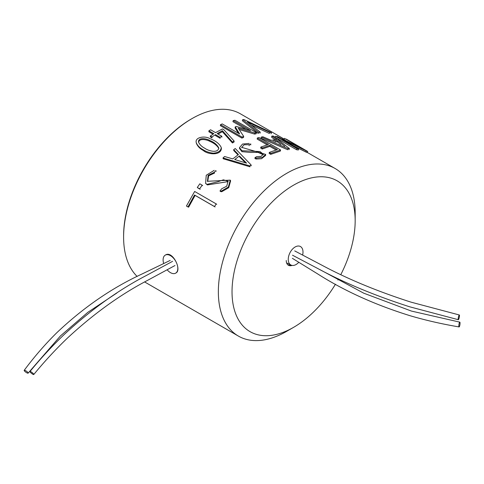 <?xml version="1.0" encoding="UTF-8"?>
<svg xmlns="http://www.w3.org/2000/svg" width="484" height="484" viewBox="0 0 484 484"><rect width="100%" height="100%" fill="white"/><g stroke="black" fill="none" stroke-linecap="round" stroke-linejoin="round"><path stroke-width="0.73" d="M458.844 325.883A2.42 0.49 98.4 0 0 459.086 326.924A2.42 0.49 98.4 0 0 459.927 324.613A2.42 0.49 98.4 0 0 459.8 322.138A2.42 0.49 98.4 0 0 459.171 323.379A2.42 0.49 98.4 0 0 458.844 325.883A2.42 0.49 98.4 0 0 459.086 326.924A2.42 0.49 98.4 0 0 459.927 324.613A2.42 0.49 98.4 0 0 459.8 322.138A2.42 0.49 98.4 0 0 459.171 323.379A2.42 0.49 98.4 0 0 458.844 325.883A2.42 0.49 98.4 0 0 459.086 326.924A2.42 0.49 98.4 0 0 459.927 324.613A2.42 0.49 98.4 0 0 459.8 322.138A2.42 0.49 98.4 0 0 459.171 323.379A2.42 0.49 98.4 0 0 458.844 325.883M458.245 318.194A2.42 0.43 101.9 0 0 458.324 319.712A2.42 0.43 101.9 0 0 459.249 317.444A2.42 0.43 101.9 0 0 459.328 314.981A2.42 0.43 101.9 0 0 458.245 318.194M298.791 262.31A10.4 6.389 -63.4 0 1 290.963 265.044A10.4 6.389 -63.4 0 1 288.512 261.662A10.4 6.389 -63.4 0 1 291.592 250.186A10.4 6.389 -63.4 0 1 300.274 246.441A10.4 6.389 -63.4 0 1 302.621 255.092M241.946 151.667L250.639 152.448L258.002 152.363L263.254 154.759L258.002 152.363L250.639 152.448L241.946 151.667L241.903 150.712L260.029 151.571L263.381 154.251L261.033 156.405L256.647 156.641L254.977 157.669L256.199 158.044L262.431 157.391L265.674 154.402L241.734 147.36L244.118 144.752L249.23 144.692L250.797 143.948L250.712 144.976L250.797 143.948L249.23 144.692L249.163 145.714L249.23 144.692L244.118 144.752L241.734 147.36L265.674 154.402L262.431 157.391L256.199 158.044L256.23 159.012L261.517 158.728L265.607 155.443L265.668 154.402L265.607 155.443L261.517 158.728L256.23 159.012L256.199 158.044L254.977 157.669L255.02 158.631L256.23 159.012L255.02 158.631L254.977 157.669L256.647 156.641L261.033 156.405L263.381 154.251L260.029 151.571L241.903 150.712L239.507 147.608L241.903 150.712L241.946 151.667L239.538 148.552L241.946 151.667M232.435 142.968L234.081 141.993L234.087 141.001L223.856 129.718L222.458 128.913L215.555 132.64L210.601 129.779L208.882 130.831L213.837 133.693L210.298 136.01L211.931 136.954L215.465 134.631L220.105 137.311L221.823 136.258L217.183 133.584L222.404 130.686L232.423 141.981L234.087 141.001L223.856 129.718L222.458 128.913L215.555 132.64L210.601 129.779L208.882 130.831L213.837 133.693L210.298 136.01L211.931 136.954L215.465 134.631L220.105 137.311L221.823 136.258L217.183 133.584L222.404 130.686L232.423 141.981L234.087 141.001L234.081 141.993L232.435 142.968L232.423 141.981L232.435 142.968L230.584 140.868L232.435 142.968M218.03 134.068L222.356 131.702L230.584 140.868L222.356 131.702L222.404 130.686L222.356 131.702L218.03 134.068M215.501 135.599L220.141 138.279L220.105 137.311L220.141 138.279L215.501 135.599L215.465 134.631L215.501 135.599M210.383 136.948L212.01 137.892L211.931 136.954L212.01 137.892L210.383 136.948L210.298 136.01L210.383 136.948M208.919 131.799L213.057 134.189L208.919 131.799L208.882 130.831L208.919 131.799M192.015 118.598A96.746 55.854 120 0 0 192.009 118.604A96.746 55.854 120 0 0 123.602 237.087A96.746 55.854 120 0 0 137.153 276.461A96.746 55.854 120 0 1 123.602 237.087A96.746 55.854 120 0 1 192.009 118.604A96.746 55.854 120 0 1 192.015 118.598A96.746 55.854 120 0 1 240.385 113.807A96.746 55.854 120 0 0 192.015 118.598L190.986 119.191A95.294 55.019 120 0 0 123.602 235.902L123.602 237.087L123.602 235.902A95.294 55.019 120 0 1 190.986 119.191L192.015 118.598M286.758 173.302A96.746 55.854 120 0 0 223.56 258.553A96.746 55.854 120 0 0 238.388 336.077A96.746 55.854 120 0 0 286.758 331.286A96.746 55.854 120 0 1 238.388 336.077L144.668 281.966L238.388 336.077A96.746 55.854 120 0 1 223.56 258.553A96.746 55.854 120 0 1 286.758 173.302A96.746 55.854 120 0 1 335.134 168.511A96.746 55.854 120 0 0 286.758 173.302M355.171 212.797A96.746 55.854 120 0 0 335.134 168.511L307.237 152.406L335.134 168.511A96.746 55.854 120 0 1 355.171 212.797L355.171 220.698A87.072 50.269 120 0 0 293.6 185.148A87.072 50.269 120 0 0 232.03 291.791A87.072 50.269 120 0 0 293.6 327.335A87.072 50.269 120 0 0 335.454 284.223A87.072 50.269 120 0 1 293.6 327.335L286.758 331.286L293.6 327.335A87.072 50.269 120 0 1 232.03 291.791A87.072 50.269 120 0 1 293.6 185.148A87.072 50.269 120 0 1 355.171 220.698L355.171 212.797M269.788 146.356L276.019 149.955L269.788 146.356L269.999 145.279L277.399 149.55L269.286 152.424L270.81 153.307L280.581 149.992L259.025 137.553L257.373 137.988L268.487 144.401L260.822 147.082L262.334 147.959L269.999 145.279L277.399 149.55L269.286 152.424L270.81 153.307L280.581 149.992L259.025 137.553L257.373 137.988L268.487 144.401L260.822 147.082L262.334 147.959L269.999 145.279L269.788 146.356L262.219 149.005L262.334 147.959L262.219 149.005L269.788 146.356M260.707 148.128L262.219 149.005L260.707 148.128L260.822 147.082L260.707 148.128M257.161 139.071L267.108 144.807L257.161 139.071L257.373 137.988L257.161 139.071M270.701 154.348L280.345 151.081L280.581 149.992L280.345 151.081L270.701 154.348L270.81 153.307L270.701 154.348L269.171 153.464L269.286 152.424L269.171 153.464L270.701 154.348M223.203 158.764L249.98 166.798L249.835 165.915L251.093 164.941L235.266 148.534L233.681 149.617L238.449 154.547L232.774 158.891L224.624 156.526L222.991 157.929L249.835 165.915L251.093 164.941L235.266 148.534L233.681 149.617L238.449 154.547L232.774 158.891L224.624 156.526L222.991 157.929L249.835 165.915L249.98 166.798L223.203 158.764L222.991 157.929L223.203 158.764M233.766 150.554L237.983 154.88L233.766 150.554L233.681 149.617L233.766 150.554M203.347 150.506C199.983 148.745 197.678 146.38 196.425 143.415L196.425 143.415C197.678 146.38 199.983 148.745 203.347 150.506C207.388 154.45 220.861 155.969 221.394 148.491C220.861 155.969 207.388 154.45 203.347 150.506L203.105 149.695C199.771 147.959 197.478 145.599 196.22 142.617C194.798 136.911 205.264 135.75 209.657 138.527C215.622 140.735 219.494 143.748 221.261 147.559C220.886 150.905 218.26 152.775 213.383 153.168C209.481 152.787 206.057 151.631 203.105 149.695C199.771 147.959 197.478 145.599 196.22 142.617C194.798 136.911 205.264 135.75 209.657 138.527C215.622 140.735 219.494 143.748 221.261 147.559C220.886 150.905 218.26 152.775 213.383 153.168C209.481 152.787 206.057 151.631 203.105 149.695L203.347 150.506M165.461 255.02C172.516 250.21 182.22 270.102 175.861 273.036C182.22 270.102 172.516 250.21 165.461 255.02L165.262 255.135A10.4 6.002 60 0 1 167.276 254.651A10.4 6.002 60 0 1 176.46 262.697A10.4 6.002 60 0 1 175.662 273.151A10.4 6.002 60 0 1 167.101 269.757M239.199 129.518L254.584 134.086L256.163 133.778L256.453 132.683L234.946 120.268L233.215 120.589L250.573 130.613L236.38 126.493L235.248 126.838L239.616 133.959L222.235 123.922L220.498 124.648L242.006 137.063L243.67 136.379L238.267 128.133L254.85 132.991L256.453 132.683L234.946 120.268L233.215 120.589L250.573 130.613L236.38 126.493L235.248 126.838L239.616 133.959L222.235 123.922L220.498 124.648L242.006 137.063L243.67 136.379L238.267 128.133L254.85 132.991L256.453 132.683L256.163 133.778L254.584 134.086L254.85 132.991L254.584 134.086L239.199 129.518M241.897 138.103L243.543 137.432L243.67 136.379L243.543 137.432L241.897 138.103L242.006 137.063L241.897 138.103L220.389 125.689L220.498 124.648L220.389 125.689L241.897 138.103M235.061 127.909L238.424 133.269L235.061 127.909L235.248 126.838L235.061 127.909M232.949 121.684L246.066 129.258L232.949 121.684L233.215 120.589L232.949 121.684M251.305 124.999L269.37 133.487L269.824 132.386L271.488 132.658L244.093 119.633L242.726 119.615L258.589 132.374L260.271 132.192L247.391 121.932L269.824 132.386L271.488 132.658L244.093 119.633L242.726 119.615L258.589 132.374L260.271 132.192L247.391 121.932L269.824 132.386L269.37 133.487L251.305 124.999M242.345 120.722L258.274 133.469L258.589 132.374L258.274 133.469L242.345 120.722L242.726 119.615L242.345 120.722M195.112 195.403L215.102 206.946L214.521 206.559L216.173 203.891L194.653 191.464L186.431 206.045L187.961 206.928L194.532 195.016L214.521 206.559L216.173 203.891L194.653 191.464L186.431 206.045L187.961 206.928L194.532 195.016L215.102 206.946L194.532 195.016L195.112 195.403L188.627 207.164L187.961 206.928L188.627 207.164L195.112 195.403M197.823 187.943L200.17 189.298L199.638 188.827L202.167 185.172L199.819 183.817L197.297 187.471L199.638 188.827L202.167 185.172L199.819 183.817L197.297 187.471L200.17 189.298L197.823 187.943M221.672 191.743L228.72 187.701L230.62 180.853L230.251 180.133L207.424 181.288L208.138 175.335L214.237 172.334L215.822 170.586L216.167 171.288L215.822 170.586L214.237 172.334L214.606 173.018L214.237 172.334L208.138 175.335L207.424 181.288L230.257 180.133L228.333 187.042L221.206 191.186L228.333 187.042L230.257 180.133L230.62 180.853L228.72 187.701L221.672 191.743L221.206 191.186L220.002 190.974L221.206 191.186L221.672 191.743L220.474 191.525L220.002 190.974L221.654 188.802L220.002 190.974L220.474 191.525L221.672 191.743M207.666 181.561L208.671 175.801L214.606 173.018L208.671 175.801L207.666 181.561M207.388 184.93L228.206 181.603L207.388 184.93L206.91 184.386L217.794 181.778L223.427 179.83L228.043 181.246L226.73 186.189L221.654 188.802L226.73 186.189L228.043 181.246L223.427 179.83L217.794 181.778L206.91 184.386L205.603 183.327L207.388 184.93M260.991 138.182L287.762 149.762L288.089 148.661L289.372 148.546L273.521 136.077L271.941 136.028L276.709 139.773L271.034 140.251L262.897 136.772L261.245 137.093L288.089 148.661L289.372 148.546L273.521 136.077L271.941 136.028L276.709 139.773L271.034 140.251L262.897 136.772L261.245 137.093L288.089 148.661L287.762 149.762L260.991 138.182L261.245 137.093L260.991 138.182M271.548 137.135L275.021 139.84L271.548 137.135L271.941 136.028L271.548 137.135M307.159 152.551L293.655 145.908L305.809 151.988L306.36 150.911L282.22 139.307L298.797 148.878L297.031 148.648L275.511 136.222L275.075 137.323L275.511 136.222L297.031 148.648L296.595 149.75L275.075 137.323L296.595 149.75L297.031 148.648L298.797 148.878L298.344 149.973L296.595 149.75L298.344 149.973L298.797 148.878L282.22 139.307L307.721 151.486L306.36 150.911L305.809 151.988L307.159 152.551L307.721 151.486L286.201 139.065L307.721 151.486L307.159 152.551M285.221 140.166L283.939 139.422L284.483 138.351L301.115 147.953L284.483 138.351L283.939 139.422L285.221 140.166M241.8 147.844L241.958 147.438L241.8 147.844M216.735 204.308L216.173 203.891L216.735 204.308M202.663 185.687L202.167 185.172L202.663 185.687M271.016 133.753L271.488 132.658L271.016 133.753M259.938 133.294L260.271 132.192L259.938 133.294M221.841 137.238L221.823 136.258L221.841 137.238M204.756 148.237C207.805 150.548 217.764 153.876 218.81 148.037C217.171 144.734 214.134 142.199 209.693 140.439C206.946 138.618 198.101 137.063 198.494 142.024C199.674 144.607 201.761 146.676 204.756 148.237C207.805 150.548 217.764 153.876 218.81 148.037C217.171 144.734 214.134 142.199 209.693 140.439C206.946 138.618 198.101 137.063 198.494 142.024C199.674 144.607 201.761 146.676 204.756 148.237M218.841 148.479C217.007 145.436 214.001 143.058 209.82 141.346C207.001 139.713 199.136 137.837 198.621 142.447C199.136 137.837 207.001 139.713 209.82 141.346C214.001 143.058 217.007 145.436 218.841 148.479M291.483 265.256A10.001 5.772 -60 0 1 288.603 264.905A10.001 5.772 -60 0 0 291.483 265.256M214.188 170.344L206.244 175.262L205.603 183.327L206.244 175.262L214.188 170.344M239.519 156.846L239.411 155.933L246.55 163.132L234.728 159.526L239.411 155.933L246.55 163.132L234.728 159.526L239.411 155.933L239.519 156.846L245.467 162.799L239.519 156.846M251.226 165.843L251.093 164.941L251.226 165.843M249.163 143.439L242.551 144.044L239.507 147.608L242.551 144.044L249.163 143.439M274.918 141.969L277.302 141.818L277.665 140.711L284.804 146.319L277.665 140.711L272.982 141.122L277.665 140.711L277.302 141.818L280.835 144.565L277.302 141.818L274.918 141.969M289.027 149.647L289.372 148.546L289.027 149.647M276.909 136.397L301.115 147.953L276.909 136.397M337.899 280.048A87.072 50.269 120 0 0 338.546 278.881A87.072 50.269 120 0 1 337.899 280.048M340.821 274.603A87.072 50.269 120 0 0 355.171 220.698A87.072 50.269 120 0 1 340.821 274.603M24.89 370.363A2.42 0.587 -144.8 0 0 24.2 370.333A2.42 0.587 -144.8 0 0 25.827 372.202A2.42 0.587 -144.8 0 0 28.151 373.128A2.42 0.587 -144.8 0 0 27.183 371.772A2.42 0.587 -144.8 0 0 24.89 370.363M31.006 371.797A2.42 0.496 -141.7 0 0 29.99 371.5A2.42 0.496 -141.7 0 0 31.569 373.382A2.42 0.496 -141.7 0 0 33.783 374.501A2.42 0.496 -141.7 0 0 33.021 373.333A2.42 0.496 -141.7 0 0 31.006 371.797M163.683 263.526A10.4 6.002 60 0 1 165.262 255.135M286.244 260.489A10.4 6.002 120 0 0 288.397 265.25A10.4 6.002 120 0 0 292.124 265.413M459.086 326.924C442.176 324.08 425.872 320.36 410.166 315.743C375.203 304.89 344.354 290.938 317.625 273.89L292.372 258.329L317.625 273.89C344.354 290.938 375.203 304.89 410.166 315.743C425.872 320.36 442.176 324.08 459.086 326.924C442.176 324.08 425.872 320.36 410.166 315.743C375.203 304.89 344.354 290.938 317.625 273.89L292.372 258.329M459.8 322.138L411.442 311.079L363.75 293.189L319.912 269.618L363.75 293.189L411.442 311.079L459.8 322.138L411.442 311.079L363.75 293.189L319.912 269.618M458.324 319.712L409.766 306.82C375.027 295.67 344.342 282.892 317.704 268.481L292.499 255.213M459.328 314.981L411.134 302.179C377.49 291.398 347.718 279.056 321.818 265.159L294.702 250.906M287.042 263.078L290.963 265.044M284.126 139.059L240.385 113.807L284.126 139.059M196.22 142.617L196.425 143.415L196.22 142.617M221.261 147.559L221.394 148.491L221.261 147.559M206.069 183.859L205.609 183.327L206.069 183.859M239.538 148.552L239.507 147.608L239.538 148.552M190.986 119.191L192.009 118.604L190.986 119.191M24.2 370.333C34.352 356.672 45.26 344.094 56.93 332.605C83.563 307.394 112.004 287.823 142.26 273.89L170.199 260.404M28.151 373.128L60.403 335.969L87.828 312.325L116.844 293.026M29.99 371.5C40.862 358.251 52.211 345.975 64.033 334.668C90.865 309.784 118.35 290.031 146.489 275.414L172.6 261.324M33.783 374.501C44.54 361.397 55.763 349.26 67.439 338.092C93.315 314.08 119.808 294.95 146.924 280.702L174.978 265.534"/></g></svg>
